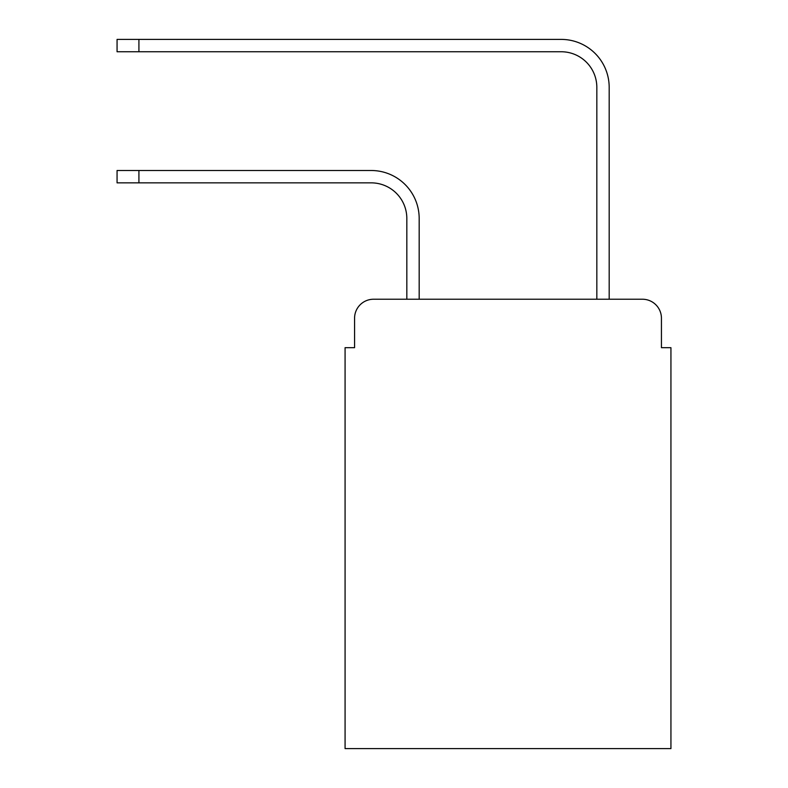 <?xml version="1.0" encoding="UTF-8"?>
<svg xmlns="http://www.w3.org/2000/svg" width="788" height="788" viewBox="0 0 788 788"><rect width="100%" height="100%" fill="white"/><g stroke="black" fill="none" stroke-linecap="round" stroke-linejoin="round"><path stroke-width="1.18" d="M354.57 318.234L354.57 347.685L354.57 318.234A19.001 19.001 0 0 1 373.571 299.233L406.825 299.233L406.825 218.483A35.627 35.627 0 0 0 371.197 182.855A35.627 35.627 0 0 1 406.825 218.483A35.627 35.627 0 0 0 371.197 182.855A35.627 35.627 0 0 1 406.825 218.483A35.627 35.627 0 0 0 371.197 182.855A35.627 35.627 0 0 1 406.825 218.483A35.627 35.627 0 0 0 371.197 182.855A35.627 35.627 0 0 1 406.825 218.483A35.627 35.627 0 0 0 371.197 182.855A35.627 35.627 0 0 1 406.825 218.483A35.627 35.627 0 0 0 371.197 182.855A35.627 35.627 0 0 1 406.825 218.483A35.627 35.627 0 0 0 371.197 182.855A35.627 35.627 0 0 1 406.825 218.483A35.627 35.627 0 0 0 371.197 182.855A35.627 35.627 0 0 1 406.825 218.483A35.627 35.627 0 0 0 371.197 182.855A35.627 35.627 0 0 1 406.825 218.483A35.627 35.627 0 0 0 371.197 182.855A35.627 35.627 0 0 1 406.825 218.483A35.627 35.627 0 0 0 371.197 182.855A35.627 35.627 0 0 1 406.825 218.483A35.627 35.627 0 0 0 371.197 182.855A35.627 35.627 0 0 1 406.825 218.483A35.627 35.627 0 0 0 371.197 182.855L117.067 182.855L117.067 170.504L138.915 170.504L138.915 182.855M661.437 347.685L661.437 318.234L661.437 347.685L670.933 347.685L670.933 748.6L345.075 748.6L345.075 347.685L354.57 347.685M661.437 318.234A19.001 19.001 0 0 0 642.437 299.233L373.571 299.233M138.915 170.504L371.197 170.504A47.979 47.979 0 0 1 419.177 218.483L419.177 299.233L419.177 218.483L419.177 299.233L419.177 218.483L419.177 299.233L419.177 218.483L419.177 299.233L419.177 218.483L419.177 299.233L419.177 218.483L419.177 299.233L419.177 218.483L419.177 299.233L419.177 218.483L419.177 299.233L419.177 218.483L419.177 299.233L419.177 218.483L419.177 299.233L419.177 218.483L419.177 299.233L419.177 218.483L419.177 299.233L419.177 218.483L419.177 299.233L596.831 299.233L596.831 87.379A35.627 35.627 0 0 0 561.204 51.752A35.627 35.627 0 0 1 596.831 87.379A35.627 35.627 0 0 0 561.204 51.752A35.627 35.627 0 0 1 596.831 87.379A35.627 35.627 0 0 0 561.204 51.752A35.627 35.627 0 0 1 596.831 87.379A35.627 35.627 0 0 0 561.204 51.752A35.627 35.627 0 0 1 596.831 87.379A35.627 35.627 0 0 0 561.204 51.752A35.627 35.627 0 0 1 596.831 87.379A35.627 35.627 0 0 0 561.204 51.752A35.627 35.627 0 0 1 596.831 87.379A35.627 35.627 0 0 0 561.204 51.752A35.627 35.627 0 0 1 596.831 87.379A35.627 35.627 0 0 0 561.204 51.752A35.627 35.627 0 0 1 596.831 87.379A35.627 35.627 0 0 0 561.204 51.752A35.627 35.627 0 0 1 596.831 87.379A35.627 35.627 0 0 0 561.204 51.752A35.627 35.627 0 0 1 596.831 87.379A35.627 35.627 0 0 0 561.204 51.752A35.627 35.627 0 0 1 596.831 87.379A35.627 35.627 0 0 0 561.204 51.752A35.627 35.627 0 0 1 596.831 87.379A35.627 35.627 0 0 0 561.204 51.752L117.067 51.752L117.067 39.4L138.915 39.4L138.915 51.752M138.915 39.4L561.204 39.4A47.979 47.979 0 0 1 609.183 87.379L609.183 299.233L609.183 87.379L609.183 299.233L609.183 87.379L609.183 299.233L609.183 87.379L609.183 299.233L609.183 87.379L609.183 299.233L609.183 87.379L609.183 299.233L609.183 87.379L609.183 299.233L609.183 87.379L609.183 299.233L609.183 87.379L609.183 299.233L609.183 87.379L609.183 299.233L609.183 87.379L609.183 299.233L609.183 87.379L609.183 299.233L609.183 87.379L609.183 299.233L642.437 299.233"/></g></svg>
